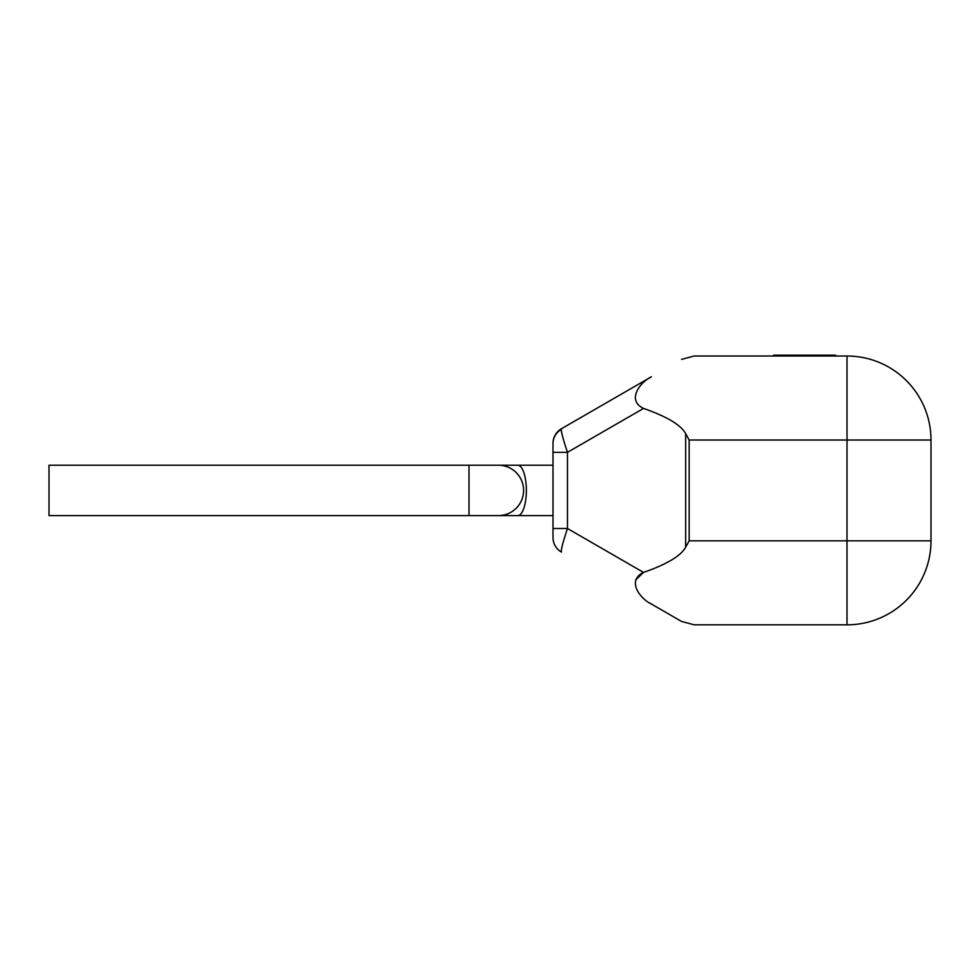 <?xml version="1.0" encoding="UTF-8"?>
<svg xmlns="http://www.w3.org/2000/svg" width="980" height="980" viewBox="0 0 980 980"><rect width="100%" height="100%" fill="white"/><g stroke="black" fill="none" stroke-linecap="round" stroke-linejoin="round"><path stroke-width="1.47" d="M553.002 515.615L498.404 515.615A25.198 25.198 0 0 0 523.602 490.416A25.198 25.198 0 0 0 498.404 465.218A25.198 25.198 0 0 1 523.602 490.416A25.198 25.198 0 0 1 498.404 515.615L469.004 515.615L469.004 465.218L49 465.218L49 515.615L469.004 515.615M561.405 428.762L561.221 429.485C561.479 433.074 563.561 440.694 567.457 452.344L553.002 452.344L553.002 443.315L553.002 453.017L553.002 443.315A16.795 16.795 0 0 1 561.405 428.762L651.467 376.773C641.03 381.477 625.84 399.913 643.517 408.427L567.457 452.344L567.457 528.502C562.863 542.332 560.842 550.197 561.405 552.071A16.795 16.795 0 0 1 553.002 537.53L553.002 527.828L553.002 537.53M694.146 356.022L681.553 359.391L694.146 356.022L847.002 356.022A83.998 83.998 0 0 1 931 440.02L931 540.825L931 440.02L689.161 440.02L685.657 433.601C680.855 424.904 666.804 416.512 643.517 408.427M635.591 580.05L643.517 572.406C666.804 564.321 680.855 555.93 685.657 547.232L689.161 540.825L847.002 540.825L847.002 624.824L694.146 624.824L681.553 621.443L651.467 604.072L681.553 621.443L694.146 624.824M649.605 602.994L651.467 604.072C640.798 599.295 625.951 580.846 643.517 572.406L567.457 528.502L553.002 528.502L553.002 452.344M689.161 540.825L685.657 547.232L685.657 433.601L689.161 440.02L689.161 540.825M847.002 624.824A83.998 83.998 0 0 0 931 540.825A83.998 83.998 0 0 1 847.002 624.824M773.636 356.022L773.636 355.177L776.172 355.177L776.172 356.022M776.172 355.177L811.611 355.177L811.611 356.022M830.085 355.177L835.511 355.177L835.511 356.022M830.844 355.177L830.844 356.022M811.611 355.177L812.702 355.177M801.028 355.177L801.028 356.022M782.432 355.177L782.432 356.022M811.93 356.022L811.93 355.177L830.526 355.177L830.526 356.022M517.746 515.615A25.198 8.624 -90 0 0 526.358 490.416A25.198 8.624 -90 0 0 517.746 465.218L469.004 465.218M561.221 429.485A16.795 16.329 180 0 0 553.002 443.524M931 540.825L847.002 540.825L847.002 356.022M780.423 355.177L780.423 356.022M553.002 465.218L517.746 465.218"/></g></svg>
